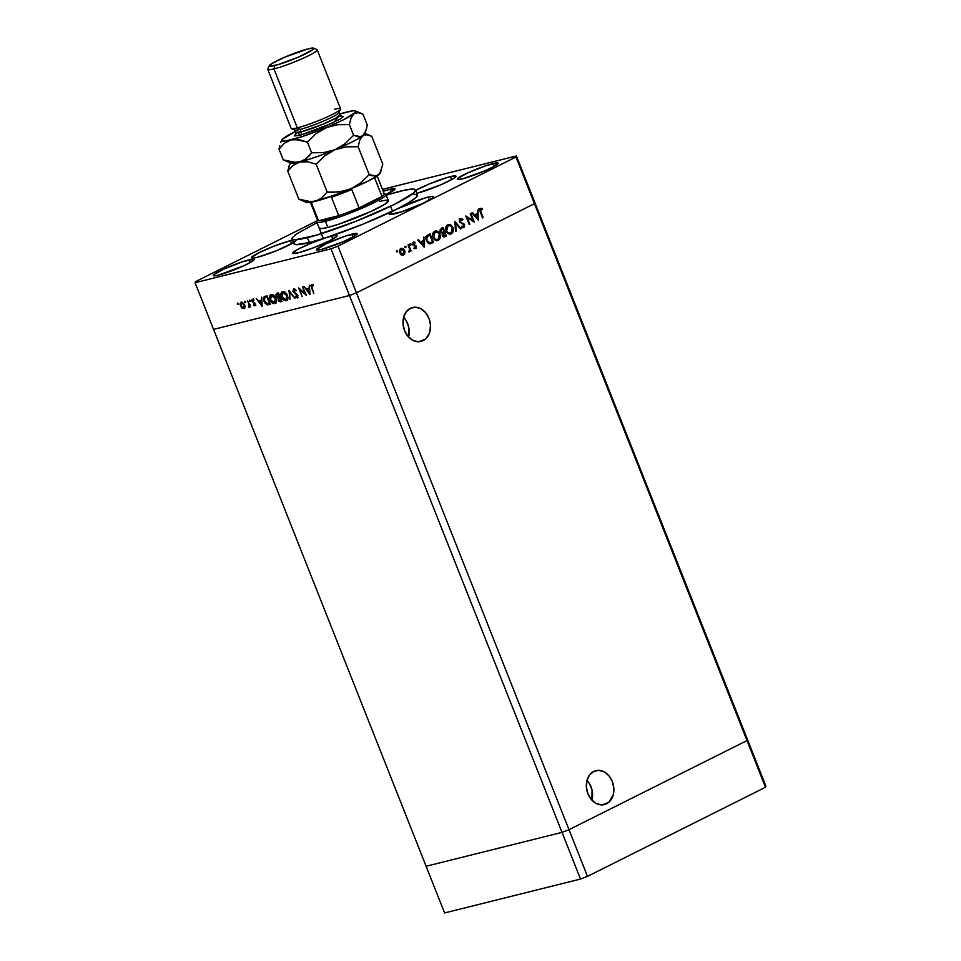 <?xml version="1.0" encoding="UTF-8"?>
<svg xmlns="http://www.w3.org/2000/svg" width="961" height="961" viewBox="0 0 961 961"><rect width="100%" height="100%" fill="white"/><g stroke="black" fill="none" stroke-linecap="round" stroke-linejoin="round"><path stroke-width="1.44" d="M591.952 800.189A17.49 13.514 76 0 0 587.003 780.368L589.549 783.78L592.048 790.098L591.952 800.189M606.523 803.792L602.054 804.898L608.781 802.291L613.274 794.735L613.839 788.164L612.325 781.509L608.938 775.791L604.217 771.875L598.871 770.35L593.718 771.455A17.49 13.514 -104 0 1 595.892 770.65A17.49 13.514 -104 0 1 612.818 782.915A17.49 13.514 -104 0 1 606.523 803.792A17.49 13.514 -104 0 1 604.349 804.597A17.49 13.514 -104 0 1 587.411 792.332A17.49 13.514 -104 0 1 593.718 771.455L589.537 775.022L586.967 780.512L586.402 787.083L587.916 793.726L591.303 799.456L596.024 803.372L601.37 804.898L606.523 803.792M408.569 337.035A17.49 13.514 76 0 0 403.632 317.214L406.179 320.626L408.665 326.932L408.569 337.035M423.14 340.626L418.684 341.744L425.399 339.125L428.846 334.512L429.891 331.581L430.468 325.01L428.942 318.355L425.567 312.637L420.846 308.709L415.5 307.196L410.347 308.301A17.49 13.514 -104 0 1 412.509 307.496A17.49 13.514 -104 0 1 429.447 319.761A17.49 13.514 -104 0 1 423.14 340.626A17.49 13.514 -104 0 1 420.978 341.431A17.49 13.514 -104 0 1 404.04 329.167A17.49 13.514 -104 0 1 410.347 308.301L406.155 311.869L403.584 317.358L403.019 323.917L404.545 330.572L407.92 336.29L412.641 340.218L417.987 341.744L423.14 340.626M534.448 203.696L747.009 740.571L569.008 829.691L356.447 292.829L534.448 203.696L534.893 202.651L747.454 739.526L516.405 155.97L534.893 202.651L534.448 203.696L515.973 157.015L337.96 246.148L356.447 292.829L534.448 203.696L534.893 202.651L534.448 203.696L747.009 740.571L747.454 739.526L747.009 740.571L569.008 829.691L747.009 740.571L765.497 787.251L587.495 876.384L580.504 879.051L444.595 912.95L426.107 866.269L562.029 832.37L569.008 829.691L356.447 292.829L349.468 295.507L356.447 292.829L534.448 203.696L356.447 292.829L337.96 246.148L515.973 157.015L516.405 155.97L382.466 189.377L516.405 155.97L515.973 157.015L534.448 203.696M213.546 329.395L349.468 295.507L562.029 832.37L569.008 829.691L562.029 832.37L349.468 295.507L213.546 329.395L426.107 866.269L562.029 832.37L426.107 866.269L213.546 329.395L349.468 295.507L330.98 248.815L195.071 282.714L213.546 329.395L349.468 295.507L356.447 292.829L349.468 295.507L330.98 248.815L337.96 246.148L330.98 248.815L195.071 282.714L195.503 281.669L317.118 220.778L195.503 281.669L195.071 282.714L213.546 329.395M381.865 200.933L379.751 201.426A37.215 4.024 158.4 0 1 388.388 200.729A37.215 4.024 158.4 0 1 366.73 213.378A37.215 4.024 158.4 0 1 327.833 227.433L322.295 228.526L319.184 228.105A37.215 4.024 158.4 0 0 327.833 227.433L325.395 221.282L325.839 219.589A35.881 3.88 158.4 0 1 318.499 220.73A35.881 3.88 158.4 0 1 317.55 219.793L316.806 221.498A37.215 4.024 -21.6 0 0 325.395 221.282A37.215 4.024 158.4 0 1 316.758 221.991L323.328 238.568M413.086 194.05L417.398 194.675L415.921 197.606L408.797 202.579L396.677 209.138L424.906 197.978L432.474 196.332L433.627 196.945L432.93 197.762L422.612 203.48L401.638 211.768L389.349 214.447L391.403 212.057L396.677 209.138A23.929 2.583 158.4 0 1 428.101 197.101L429.291 200.128L428.101 197.101A23.929 2.583 158.4 0 1 433.651 196.657A23.929 2.583 158.4 0 1 419.729 204.777A23.929 2.583 158.4 0 1 394.719 213.81A23.929 2.583 158.4 0 1 389.169 214.267A23.929 2.583 158.4 0 1 396.677 209.138L362.393 224.406L325.683 237.823L331.545 236.118L332.746 239.145L331.545 236.118A23.929 2.583 158.4 0 1 337.095 235.673A23.929 2.583 158.4 0 1 323.172 243.806A23.929 2.583 158.4 0 1 298.162 252.827L292.6 253.236L297.514 249.512L310.583 243.421L325.683 237.823L309.382 242.556L307.436 237.643A66.453 7.171 158.4 0 1 292 238.893L293.946 243.806A66.453 7.171 -21.6 0 0 309.382 242.556L295.796 244.659L293.898 243.589L294.571 241.884M385.769 195.335A66.453 7.171 158.4 0 1 400.148 191.215A66.453 7.171 158.4 0 1 415.572 189.966A66.453 7.171 158.4 0 1 376.904 212.549A66.453 7.171 158.4 0 1 307.436 237.643L309.382 242.556A66.453 7.171 -21.6 0 0 325.683 237.823A23.929 2.583 158.4 0 1 331.545 236.118L335.918 235.349L337.083 235.974L329.599 240.803L313.478 247.782L298.162 252.827A23.929 2.583 158.4 0 1 292.612 253.284A23.929 2.583 158.4 0 1 303.159 246.677A23.929 2.583 158.4 0 1 325.683 237.823A66.453 7.171 -21.6 0 0 396.677 209.138A66.453 7.171 -21.6 0 0 417.518 194.879L415.572 189.966M293.429 240.046L290.438 240.67L291.627 243.698L290.438 240.67A23.929 2.583 158.4 0 0 265.428 249.704A23.929 2.583 158.4 0 0 251.506 257.836L251.506 257.836A23.929 2.583 158.4 0 0 257.055 257.38L276.239 250.809L293.477 242.604A23.929 2.583 158.4 0 1 257.055 257.38L252.695 258.149L251.53 257.536L259.014 252.707L275.122 245.716L290.438 240.67A23.929 2.583 158.4 0 1 292.516 240.202M295.988 240.214A23.929 2.583 158.4 0 1 295.447 241.175L295.88 240.67M450.421 176.596A23.929 2.583 158.4 0 1 455.97 176.151A23.929 2.583 158.4 0 1 442.048 184.272A23.929 2.583 158.4 0 1 417.05 193.305L416.918 193.341A23.929 2.583 158.4 0 0 417.05 193.305L440.967 184.752L453.736 178.362L455.79 175.959L450.421 176.596L451.622 179.623L450.421 176.596L447.598 177.365L429.243 183.983L415.729 190.35A23.929 2.583 158.4 0 1 450.421 176.596M352.158 234.1A21.935 2.366 158.4 0 1 357.252 233.691A21.935 2.366 158.4 0 1 344.482 241.139A21.935 2.366 158.4 0 1 321.563 249.416L316.481 249.56L326.596 243.565L345.816 235.974L357.084 233.523L355.198 235.721L343.485 241.583L321.563 249.416A21.935 2.366 158.4 0 1 316.469 249.836A21.935 2.366 158.4 0 1 329.227 242.376A21.935 2.366 158.4 0 1 352.158 234.1L353.252 236.874L352.158 234.1M388.388 200.729L385.962 194.59L394.983 189.125L389.914 189.269A21.935 2.366 158.4 0 0 383.211 191.263L389.914 189.269L391.007 192.032L389.914 189.269A21.935 2.366 158.4 0 1 395.007 188.849A21.935 2.366 158.4 0 1 385.962 194.602A37.215 4.024 158.4 0 1 364.303 207.24A37.215 4.024 158.4 0 1 325.395 221.282L327.833 227.433L338.584 224.249L371.21 211.36L384.905 204.176L388.4 200.753M248.995 259.83A21.935 2.366 158.4 0 1 254.088 259.41A21.935 2.366 158.4 0 1 241.319 266.87A21.935 2.366 158.4 0 1 218.399 275.146L214.387 275.855L213.33 275.29L213.967 274.546L223.432 269.296L242.652 261.704L253.92 259.242L252.034 261.44L243.962 265.68L218.399 275.146A21.935 2.366 158.4 0 1 213.306 275.567A21.935 2.366 158.4 0 1 226.063 268.107A21.935 2.366 158.4 0 1 248.995 259.83L250.088 262.605L248.995 259.83M493.077 163.538A21.935 2.366 158.4 0 1 498.17 163.13A21.935 2.366 158.4 0 1 485.401 170.577A21.935 2.366 158.4 0 1 462.481 178.854L457.556 179.443L458.049 178.253L467.514 173.004L486.746 165.412L498.002 162.962L494.014 166.397L484.404 171.022L462.481 178.854A21.935 2.366 158.4 0 1 457.388 179.275A21.935 2.366 158.4 0 1 470.145 171.815A21.935 2.366 158.4 0 1 493.077 163.538L494.17 166.313L493.077 163.538M441.712 228.057L441.988 228.766L441.712 228.057M434.324 231.301L436.546 231.469L438.396 232.958M433.279 232.85L432.666 233.403L433.279 232.85M434.264 232.322L435.153 232.13L434.264 232.322M435.753 232.154L433.976 232.442M305.238 293.706L302.559 286.955L306.487 295.423L299.904 289.621L302.078 296.517L298.667 287.928L305.238 293.706L298.667 287.928L302.078 296.517L299.904 289.621L306.487 295.423L302.559 286.955L305.238 293.706M295.195 289.297L294.102 289.79L295.928 290.907L296.24 290.354L293.754 288.901L292.949 291.399L293.598 288.949L296.24 290.354L295.928 290.907L294.102 289.79L293.441 291.147L297.754 295.243L297.429 297.91L295.195 296.877L295.447 296.24L297.285 296.925L297.261 295.447L293.033 291.639L297.417 295.76L297.009 297.057L295.447 296.24L295.195 296.877L297.526 297.874M288.973 290.342L294.871 298.318L289.729 292.156L289.946 299.544L288.973 290.342L289.946 299.544L289.729 292.156L294.871 298.318L288.973 290.342M282.63 291.676C280.888 292.396 280.48 294.15 281.417 296.949L281.417 296.949C282.69 299.7 284.3 300.949 286.258 300.709L287.015 300.325L286.258 300.709C287.976 299.976 288.36 298.21 287.423 295.411C286.162 292.697 284.564 291.459 282.63 291.676L285.273 292.444L287.423 295.411L287.844 298.835L286.402 300.673L283.579 299.964L281.609 297.393L280.948 293.91L282.198 291.844M271.17 294.534C269.428 295.255 269.02 297.009 269.957 299.808L269.957 299.808C271.23 302.559 272.84 303.808 274.786 303.568L275.555 303.183L274.786 303.568C276.516 302.835 276.9 301.069 275.963 298.27C274.702 295.556 273.104 294.318 271.17 294.534L273.813 295.303L275.963 298.27L276.384 301.694L274.942 303.532L272.804 303.268L270.353 300.697L269.452 297.165L270.726 294.703M261.632 297.153L262.245 306.451L256.203 298.511L258.701 300.925L261.296 300.276L261.632 297.153L261.296 300.276L258.701 300.925L256.203 298.511L262.329 306.439L261.632 297.153M237.523 303.051L238.352 304.193L237.475 304.156L237.523 303.051L238.1 304.481L238.292 303.652L237.523 303.051L237.331 303.88L238.196 303.46L237.331 303.88M241.271 302.114L240.394 305.886L241.848 307.976L243.854 308.625L245.031 307.184L244.731 304.805L245.031 307.184L244.07 308.553L241.403 307.556L240.034 303.988L241.716 302.066L244.587 304.493L240.935 302.234M244.947 301.201L245.776 302.343L244.899 302.295L244.947 301.201L245.523 302.631L245.716 301.79L244.947 301.201L244.755 302.03L245.62 301.598L244.755 302.03M249.115 307.304L250.196 305.778L250.605 306.811L247.602 300.661L250.605 306.811L249.728 306.018L248.575 307.208L249.283 305.442L247.602 300.661L249.199 304.949L248.575 307.208L249.247 307.256M249.584 300.048L250.401 301.177L249.524 301.141L249.584 300.048L250.148 301.478L250.34 300.637L249.584 300.048L249.392 300.877L250.244 300.445L249.392 300.877M252.383 299.339L251.878 301.466L254.941 303.316L254.581 305.093L253.584 304.613L253.452 305.238L254.881 305.874L255.29 303.952L254.989 305.838L253.452 305.238L254.677 305.057L254.785 304.12L251.686 300.733L252.275 299.376L253.92 299.892L253.812 300.565L252.479 300.24L252.383 301.31L255.29 303.952L252.383 301.31L252.719 300.108L253.812 300.565L253.92 299.892L252.19 299.412M265.296 296.24C263.47 296.733 263.038 298.366 264.035 301.165L263.819 297.177L267.074 295.796L270.473 304.397L267.386 304.829L265.008 303.015L264.035 301.165L267.386 304.829L270.473 304.397L267.074 295.796L264.587 296.493M278.834 298.463L279.026 297.682L278.101 298.15L278.161 300.144L280.828 301.826L281.945 301.538L278.534 292.949L276.984 293.333L278.534 292.949L281.945 301.538L279.026 301.43L278.101 298.15L276.287 296.589L275.963 294.282L277.585 292.985M309.394 285.249L310.007 294.546L303.964 286.606L306.463 289.009L309.058 288.36L309.394 285.249L309.058 288.36L306.463 289.009L303.964 286.606L310.007 294.546L309.394 285.249M313.346 284.888L311.592 286.306L313.827 293.585L310.908 285.693L311.676 284.432L313.454 285.081L313.406 285.825L312.001 285.321L313.406 285.825L313.454 285.081L311.448 284.516M472.932 220.513L470.253 213.762L470.842 213.462L474.241 222.063L467.154 217.51L469.833 224.273L469.256 224.562L465.845 215.973L472.932 220.513L465.845 215.973L469.256 224.562L469.833 224.273L467.154 217.51L474.241 222.063L470.842 213.462L470.253 213.762L472.932 220.513L472.031 220.742L472.932 220.513M459.43 219.673L462.637 220.081L463.01 219.372L460.295 218.483L459.358 221.739L460.115 218.579L462.866 219.228L462.637 220.081L460.415 219.504L459.947 221.462L464.704 224.946L464.127 227.361L462.085 227.337L461.845 226.159L463.719 226.532L463.995 224.91L459.358 221.739L464.067 225.066L463.55 226.628L461.688 227.12M454.865 221.462L461.1 228.646L460.475 228.958L455.634 223.264L456.151 231.133L455.526 231.445L454.865 221.462L455.526 231.445L456.151 231.133L455.634 223.264L460.475 228.958L461.1 228.646L454.865 221.462M447.694 224.79L450.625 224.874L452.979 227.781L453.075 231.685L450.985 233.955L448.367 233.739L446 230.796L445.808 227.325L447.694 224.79C445.712 226.087 445.183 228.165 446.084 231.024C447.382 233.715 449.123 234.64 451.334 233.811C453.292 232.49 453.808 230.412 452.895 227.565L452.259 227.721L452.895 227.565C451.61 224.91 449.868 223.985 447.694 224.79L448.367 224.538M434.72 231.289L437.651 231.373L440.078 234.508L439.934 238.592L437.651 240.574L434.684 239.769L432.943 237.067L432.822 233.823L434.72 231.289C432.738 232.586 432.198 234.664 433.111 237.523C434.396 240.214 436.15 241.139 438.348 240.31C440.306 238.989 440.835 236.911 439.91 234.064C438.624 231.409 436.895 230.484 434.72 231.289L435.381 231.036M423.921 236.959L424.161 247.145L417.759 240.046L418.395 239.733L420.438 242.004L423.381 240.538L423.921 236.959L423.381 240.538L420.438 242.004L418.395 239.733L417.759 240.046L424.245 247.109L423.921 236.959M396.701 250.461L397.602 251.193L396.809 251.878L396.521 250.617L397.277 251.89L397.53 250.905L396.388 251.193L397.53 250.905L396.701 250.461L397.53 250.905M404.689 250.34L404.977 252.587L404.004 254.521L402.431 255.073L400.413 253.92L399.464 251.458L400.485 248.623L403.055 248.394L404.689 250.34L400.941 248.334L399.776 252.791L401.314 254.701L403.524 254.833L404.917 252.887L404.1 253.091L404.917 252.887L404.689 250.34L404.04 250.497L404.689 250.34M405.11 246.244L406.01 246.989L405.206 247.662L404.929 246.4L405.674 247.686L405.938 246.689L404.785 246.977L405.938 246.689L405.11 246.244L405.938 246.689M408.029 244.923L408.605 244.635L411.092 250.917L410.143 250.28L409.254 251.95L409.614 249.247L408.029 244.923L409.614 249.247L408.809 251.938L410.143 250.28L411.092 250.917L408.605 244.635L408.029 244.923M410.263 243.662L411.164 244.406L410.371 245.079L410.083 243.818L410.84 245.103L411.092 244.106L409.951 244.394L411.092 244.106L410.263 243.662L411.092 244.106M416.473 246.376L416.161 248.479L414.359 248.334L415.957 246.869L412.894 244.839L413.182 242.244L415.14 242.244L413.278 244.046L416.473 246.376L413.35 244.262L413.783 242.833L414.984 243.025L415.14 242.244L413.446 242.076L412.774 244.587L415.909 246.701L414.359 248.334L415.933 248.623L416.473 246.376M429.987 243.854L433.483 242.484L431.837 242.893L433.483 242.484L430.072 233.883L428.065 234.892C425.987 235.962 425.435 237.908 426.408 240.743L426.372 236.346L430.072 233.883L433.483 242.484L429.435 243.818L426.408 240.743L430.576 243.77M441.291 228.262L443.057 227.385L446.457 235.986L444.186 236.959L442.516 235.986L442.312 233.307L440.03 231.205L441.291 228.262L440.186 231.745L442.312 233.307L442.288 235.517L445.195 236.61L446.457 235.986L443.057 227.385L441.291 228.262M478.001 209.882L478.242 220.069L471.839 212.97L472.476 212.645L474.518 214.928L477.461 213.45L478.001 209.882L477.461 213.45L474.518 214.928L472.476 212.645L471.839 212.97L478.242 220.069L478.001 209.882M480.908 209.222L479.707 209.522L480.908 209.222L480.452 210.615L483.155 217.606L482.566 217.907L479.683 210.219L480.392 208.429L482.542 208.537L482.47 209.366L480.908 209.222L482.47 209.366L482.542 208.537L480.584 208.321L480.272 212.093L482.566 217.907L483.155 217.606L480.884 211.888L480.248 212.045L481.377 209.138M440.21 229.703L440.847 229.259A23.929 2.583 158.4 0 0 441.495 228.886L442.817 228.562L444.09 231.757L440.919 232.838L442.444 232.454L440.138 231.601L442.817 228.562L441.495 228.886A23.929 2.583 158.4 0 1 440.847 229.259L439.934 230.063M317.598 222.315L295.832 234.376L292.06 238.064L292.504 239.397L295.291 239.782L316.313 235.205L356.026 221.258L394.731 204.225L413.578 193.041L415.596 190.014L412.281 189.077L403.932 190.326L386.202 195.203M435.093 232.166L433.483 234.196L433.615 237.043L435.561 239.409L437.976 239.433C436.186 240.118 434.756 239.385 433.687 237.223L435.093 232.166C436.859 231.481 438.276 232.214 439.333 234.352L437.976 239.433L435.765 240.058M434.925 231.205L438.12 232.622M439.273 234.22L439.91 234.064L439.273 234.22M436.714 240.718L438.132 239.325M436.342 232.31L435.153 232.13M437.976 239.433L436.823 240.658M436.943 240.658L438.348 240.31L436.943 240.658M437.651 240.574L438.348 240.31M443.165 232.202L443.429 232.886L443.165 232.202M444.607 235.853L446.457 235.986L443.73 236.935L444.607 235.853M443.838 236.947L445.195 236.61L443.838 236.947M444.402 236.911L445.195 236.61M440.967 232.826L442.06 232.358M444.739 235.793L442.228 235.373L444.042 232.826L442.408 233.235L444.438 232.634L442.793 233.042L444.438 232.634L445.52 235.397L444.438 232.634L442.733 234.388L444.246 235.986L442.589 236.394M440.907 232.838L444.09 231.757L442.817 228.562L440.643 230.592L441.171 232.069L442.444 232.454M396.449 251.446L397.277 251.89M403.284 253.296L401.89 255.242M402.551 255.085L403.524 254.833L402.551 255.085M400.641 248.515L401.674 248.959M402.13 255.109L403.079 253.944M401.914 249.139L400.341 248.491M401.398 254.557L400.785 254.641M401.254 249.103L399.824 249.464L401.254 249.103L399.728 252.659L401.602 253.992L403.224 254.064L400.353 252.503L401.254 249.103L404.1 250.629L403.224 254.064L401.578 254.473M404.857 247.241L405.674 247.686M410.455 251.073L411.092 250.917L410.455 251.073M410.011 244.659L410.84 245.103M415.62 247.854L414.539 247.602M414.407 248.154L415.38 247.914M413.783 242.833L414.984 243.025M412.713 244.418L413.35 244.262L412.713 244.418M412.966 244.971L413.747 244.779L412.966 244.971M413.338 245.415L414.72 245.067L413.338 245.415M413.086 245.475L414.239 245.92M414.443 245.872L415.873 245.511L414.443 245.872M414.72 248.683L415.008 247.457M419.693 242.196L420.438 242.004L419.693 242.196M422.396 241.031L422.42 241.824L422.396 241.031M420.209 242.773L421.783 241.98L420.209 242.773M423.549 245.451L421.098 242.737L420.353 242.917L423.417 241.571L421.783 241.98L423.417 241.571L423.549 245.451L422.792 245.632L423.549 245.451L423.417 241.571L421.098 242.737L423.549 245.451M428.57 234.628L428.834 235.301L428.57 234.628M426.095 236.634L429.843 235.061L432.546 241.896L428.366 243.289L430.36 242.809L426.36 240.61L427.321 236.574L426.131 236.874L429.099 235.433L425.687 236.983M428.246 243.289L432.546 241.896L429.843 235.061L427.453 235.841L429.843 235.061L427.321 236.574L426.612 238.352L427.513 241.463L429.999 242.881M438.108 239.361L439.657 236.802L439.177 234.004L437.471 232.202L434.6 232.214M446.156 226.219L448.066 225.667L446.577 227.349L446.673 230.724L446.036 230.892L448.535 232.91L450.949 232.934C449.159 233.619 447.742 232.886 446.673 230.724L448.066 225.667C449.832 224.982 451.25 225.715 452.307 227.853L451.081 232.862L449.808 234.16M449.916 234.16L451.334 233.811L449.916 234.16M450.625 234.076L451.334 233.811M447.562 224.862L449.159 225.379M449.688 234.22L451.117 232.826M449.688 225.751L447.49 224.862M448.066 225.667L446.997 225.859M448.739 233.559L450.949 232.934M451.081 232.862L452.643 230.304L451.778 226.844L449.544 225.403L446.264 226.159M460.367 228.838L461.1 228.646L460.367 228.838M454.997 223.42L455.634 223.264L454.997 223.42M455.514 231.289L456.151 231.133L455.514 231.289M459.875 218.772L460.824 219.3M463.55 226.628L461.845 226.159L461.532 226.952L463.827 227.541L464.631 224.742L463.755 223.613L462.517 223.925L463.755 223.613L459.73 222.387L460.511 222.183L459.322 221.619L460.86 219.288L459.226 219.697M460.643 219.372L459.298 219.709M463.118 226.76L462.649 227.625M461.064 219.492L459.346 218.712M462.481 227.769L463.178 226.424M466.517 217.666L467.154 217.51L466.517 217.666M469.196 224.43L469.833 224.273L469.196 224.43M473.773 215.108L474.518 214.928L473.773 215.108M476.476 213.943L476.5 214.747L476.476 213.943M474.29 215.684L475.863 214.904L474.29 215.684M477.629 218.363L475.178 215.66L474.434 215.841L477.497 214.495L475.863 214.904L477.497 214.495L477.629 218.363L476.872 218.555L477.629 218.363L477.497 214.495L475.178 215.66L477.629 218.363M482.518 217.763L483.155 217.606L482.518 217.763M478.95 208.729L482.542 208.537L480.884 209.21L479.923 208.597M403.224 254.064L404.341 252.166L403.584 249.74L402.046 248.923L399.968 249.379M238.1 304.481L238.292 303.652M243.289 307.88L244.779 308.157L242.773 307.52M242.268 302.511L241.331 302.979L244.214 304.937L243.541 307.844L240.899 305.754L242.052 302.643M244.214 304.937L242.665 303.051L240.815 303.508L241.007 305.994L242.833 307.82L244.298 307.196L244.214 304.937M242.785 302.379L241.583 302.883M244.707 307.304L243.541 307.844M245.523 302.631L245.716 301.79M249.716 306.103L249.043 306.439L249.716 306.103M249.92 306.006L248.899 306.511M249.836 306.042L250.124 304.481M250.148 301.478L250.34 300.637M255.806 305.406L254.377 304.781M254.785 304.12L254.581 305.093M254.557 304.925L255.47 304.649M252.803 300.997L253.32 298.883M253.62 299.652L252.719 300.108L253.62 299.652L253.308 300.841L253.644 299.64L253.308 300.841M252.383 301.31L252.719 300.108M254.737 305.057L255.47 305.406M252.887 299.123L252.611 300.276M259.758 301.514L259.218 300.793L259.758 301.514M260.239 301.274L261.909 300.853L260.239 301.274M261.632 304.769L259.314 301.73L261.921 300.949L261.632 304.769L261.368 301.225L259.314 301.73L261.632 304.769M267.302 303.928L270.389 304.193L267.386 304.829L268.311 304.373L264.551 301.033L264.695 297.598L265.933 296.937M264.431 297.934L265.104 296.3M265.152 296.252L264.419 298.114M266.906 296.817L269.621 303.652L267.35 303.94L269.621 303.652L267.386 296.577L266.257 296.973L266.906 296.817M264.695 297.598L266.257 296.973L264.467 297.874L264.227 300.024L265.368 302.559L267.35 303.94M274.786 303.568L276.119 302.955M275.627 303.123L273.561 302.703M271.29 294.474L270.413 296.3L271.23 294.522M273.044 302.355L275.723 303.099M271.615 295.447L273.501 294.967M276.48 301.274L275.579 302.15M275.459 302.198L276.444 301.334M272.095 295.087L271.17 295.556L275.447 298.403L274.414 302.691L270.473 299.688L271.771 295.291M275.447 298.403L272.576 295.435L271.074 295.604L270.161 296.889L270.798 300.397L273.356 302.655L275.555 301.73L275.447 298.403M273.248 294.919L271.531 295.411M275.675 302.102L274.414 302.691M279.951 300.961L281.753 301.358L280.011 301.021M276.984 293.333L276.119 296.228L278.101 298.15L279.026 297.682L276.636 296.096L278.798 293.61L277.044 294.342L278.846 293.718L279.291 297.237L280.107 296.913L278.366 293.958L277.369 294.21L276.564 295.892L278.33 297.405M276.792 294.522L277.188 293.285M277.297 293.177L276.792 294.727M278.173 297.309L278.834 298.583M281.08 300.793L278.666 300L280.432 297.73L279.639 298.114L280.456 297.802L281.08 300.793L279.987 298.03L278.702 298.607L279.11 300.697L281.08 300.793M286.258 300.709L287.591 300.096M287.087 300.264L285.021 299.844M281.885 293.417L282.69 291.663M282.75 291.615L281.873 293.441M284.504 299.496L287.183 300.24M283.075 292.588L284.973 292.108M287.94 298.415L287.039 299.291M286.931 299.339L287.904 298.475M283.555 292.228L282.63 292.697L286.907 295.544L285.873 299.832L281.933 296.829L283.231 292.444M286.907 295.544L284.036 292.576L282.534 292.745L281.633 294.03L282.258 297.538L284.828 299.796L287.015 298.883L286.907 295.544M284.708 292.06L283.002 292.552M287.147 299.243L285.873 299.832M297.297 297.958L297.91 295.592L293.561 291.519L294.691 289.489M294.931 289.357L294.102 289.79M298.222 297.49L296.12 296.42M295.808 296.565L295.195 296.877L295.808 296.565M296.18 293.73L295.483 294.078L296.18 293.73M293.718 289.994L294.042 288.865M294.126 288.756L293.73 290.234M296.637 296.901L297.982 297.526M307.52 289.597L306.979 288.877L307.52 289.597M308 289.357L309.67 288.949L308 289.357M309.394 292.853L307.076 289.826L309.682 289.033L309.394 292.853L309.13 289.309L307.076 289.826L309.394 292.853M311.676 284.432L311.532 287.783L313.827 293.585L312.085 287.735L312.001 285.321L312.733 284.949M313.25 284.936L312.421 285.357L313.25 284.936M313.13 284.84L312.001 285.321M376.94 175.419L384.232 193.846A35.881 3.88 -21.6 0 1 381.985 196.416L374.694 177.989A35.881 3.88 -21.6 0 0 376.688 176.247A35.881 3.88 158.4 0 1 374.694 177.989L381.985 196.416L359.054 207.9L381.985 196.416A35.881 3.88 158.4 0 1 359.054 207.9A35.881 3.88 158.4 0 1 338.752 215.672L318.499 220.73L325.839 219.589L338.752 215.672A35.881 3.88 158.4 0 1 325.839 219.589L325.395 221.282A37.215 4.024 -21.6 0 0 366.033 206.471A37.215 4.024 -21.6 0 0 385.589 194.266L383.883 193.533A35.881 3.88 158.4 0 1 381.985 196.416L359.054 207.9L351.762 189.473L352.279 187.984M383.247 193.389A35.881 3.88 158.4 0 1 383.883 193.533M351.762 189.473A35.881 3.88 -21.6 0 1 331.449 197.245L338.752 215.672A35.881 3.88 -21.6 0 0 359.054 207.9L351.762 189.473A35.881 3.88 158.4 0 1 331.449 197.245L330.224 196.428L331.449 197.245L338.752 215.672L318.499 220.73L311.136 201.87M310.211 201.834L317.502 220.273A35.881 3.88 -21.6 0 0 318.499 220.73L311.196 202.303A35.881 3.88 158.4 0 1 310.968 202.266A35.881 3.88 -21.6 0 0 311.196 202.303M747.454 739.526L747.009 740.571L569.008 829.691L562.029 832.37L426.107 866.269L444.595 912.95L580.504 879.051L562.029 832.37L580.504 879.051L587.495 876.384L569.008 829.691L587.495 876.384L765.497 787.251L765.929 786.206L765.497 787.251L747.009 740.571L747.454 739.526L765.929 786.206L747.454 739.526M297.309 127.885A26.584 2.871 158.4 0 1 291.399 128.618L294.811 130.071A23.929 2.583 -21.6 0 0 300.132 129.411L297.309 127.885L273.957 68.916L274.846 65.528A23.929 2.583 158.4 0 1 269.32 65.672A23.929 2.583 158.4 0 1 284.348 57.36A23.929 2.583 158.4 0 1 308.217 48.819L284.3 57.372L271.531 63.774L269.464 66.165L278.041 64.651L298.763 56.975L313.058 49.479L313.598 48.182L308.217 48.819A23.929 2.583 158.4 0 1 313.538 48.158A23.929 2.583 158.4 0 1 300.961 56.002A23.929 2.583 158.4 0 1 274.846 65.528L273.957 68.916A26.584 2.871 158.4 0 1 267.783 69.42L291.135 128.39A26.584 2.871 -21.6 0 0 297.309 127.885A26.584 2.871 -21.6 0 0 325.094 117.855A26.584 2.871 -21.6 0 0 340.566 108.821L317.214 49.852A26.584 2.871 158.4 0 1 301.754 58.885A26.584 2.871 158.4 0 1 273.957 68.916L297.309 127.885L300.132 129.411A23.929 2.583 158.4 0 1 294.583 129.867L295.556 132.33A23.929 2.583 -21.6 0 0 301.105 131.873L322.476 124.401L335.749 118.143L340.038 114.707L339.065 112.257A23.929 2.583 158.4 0 1 325.142 120.389A23.929 2.583 158.4 0 1 300.132 129.411L301.105 131.873L300.132 129.411A23.929 2.583 -21.6 0 0 324.013 120.882A23.929 2.583 -21.6 0 0 339.041 112.569L340.53 109.17A26.584 2.871 158.4 0 1 323.833 118.407A26.584 2.871 158.4 0 1 297.309 127.885M269.32 65.672L267.819 69.072A26.584 2.871 -21.6 0 0 273.957 68.916A26.584 2.871 -21.6 0 0 302.979 58.333A26.584 2.871 -21.6 0 0 316.962 49.612L313.538 48.158M338.596 116.389L333.635 122.636L300.228 135.261A2.655 2.054 76 0 0 301.105 131.873A23.929 2.583 -21.6 0 0 326.115 122.84A23.929 2.583 -21.6 0 0 340.038 114.707L341.515 116.041L338.488 116.461M364.627 133.543L364.627 133.543A39.869 4.3 158.4 0 1 362.705 135.825L366.826 134.732L371.775 136.33L382.826 164.235L379.895 173.34L376.34 176.067L369.192 174.626L358.141 146.721L359.81 140.114L362.705 135.825A39.869 4.3 158.4 0 1 334.884 149.748L346.296 146.853L358.141 146.721L369.192 174.626L360.663 182.938L350.453 189.065L339.041 191.96L327.196 192.092L316.145 164.175L324.674 155.862L334.884 149.748A39.869 4.3 158.4 0 1 299.712 162.013L307.64 161.784L316.145 164.175L327.196 192.092L321.935 197.918L318.812 199.996L311.412 201.834L298.835 199.167L287.783 171.25L293.045 165.424L299.712 162.013A39.869 4.3 158.4 0 1 290.498 162.241L287.783 171.25L298.835 199.167L301.37 200.224M381.157 170.842L378.274 175.13A39.869 4.3 -21.6 0 0 380.112 173.244L382.826 164.235L371.775 136.33L366.826 134.732L358.573 136.906L353.624 135.309L345.107 143.633L334.884 149.748L346.296 146.853L358.141 146.721L359.81 140.114L362.705 135.825A39.869 4.3 -21.6 0 0 364.555 133.927L365.588 131.525L362.705 135.825L360.771 136.75L353.624 135.309L345.107 143.633L334.884 149.748L323.473 152.643L311.64 152.775L306.379 158.601L299.712 162.013L307.64 161.784L316.145 164.175L324.674 155.862L334.884 149.748A39.869 4.3 -21.6 0 0 362.705 135.825L364.327 134.035L366.549 128.45L365.588 131.525M289.477 164.607L287.783 171.25L293.045 165.424L299.712 162.013L291.784 162.241L283.267 159.85L290.847 163.118A39.869 4.3 -21.6 0 0 299.712 162.013A39.869 4.3 -21.6 0 0 334.884 149.748L323.473 152.643L311.64 152.775L307.4 142.072L315.917 133.747L320.782 130.348L343.329 119.849L355.186 112.641L355.786 111.2L355.138 110.851L351.99 110.935L339.281 114.107M371.727 175.683L369.192 174.626L360.663 182.938L350.453 189.065A39.869 4.3 -21.6 0 0 378.274 175.13L376.34 176.067L371.727 175.683M333.119 192.308L327.196 192.092L321.935 197.918L315.28 201.329A39.869 4.3 -21.6 0 0 350.453 189.065L344.855 190.915L333.119 192.308M306.403 202.423A39.869 4.3 -21.6 0 0 315.28 201.329L307.352 201.558L298.835 199.167L306.403 202.423M306.054 201.582L307.988 202.615L315.28 201.329L340.795 192.921L367.655 181.281L376.424 176.416L380.124 173.22M367.258 124.918L366.549 128.45L367.258 124.918L363.018 114.215L367.258 124.918M295.255 131.573L282.354 139.309L281.729 140.15L282.402 141.099L285.549 141.015L302.475 136.498L326.139 127.633A39.869 4.3 158.4 0 1 290.955 139.898A39.869 4.3 158.4 0 1 281.741 140.126A39.869 4.3 158.4 0 1 283.591 138.24A39.869 4.3 158.4 0 1 295.255 131.573M340.146 116.077L343.461 116.521L340.999 118.647L322.079 127.741L300.228 135.261L294.258 135.957L296.541 133.303M339.75 113.963A39.869 4.3 158.4 0 1 346.585 112.053L350.441 111.536L346.585 112.053A39.869 4.3 158.4 0 1 355.45 110.947A39.869 4.3 158.4 0 1 353.948 113.71L358.081 112.629L363.018 114.215L358.081 112.629L353.948 113.71A39.869 4.3 158.4 0 1 326.139 127.633L337.539 124.738L349.384 124.606L351.065 117.999L353.948 113.71L351.065 117.999L349.384 124.606L353.624 135.309L349.384 124.606L337.539 124.738L326.139 127.633L315.917 133.747L307.4 142.072L311.64 152.775L309.166 155.91L303.244 160.679L295.844 162.517L283.267 159.85L279.026 149.135L284.288 143.309L290.955 139.898L298.883 139.669L307.4 142.072L294.823 139.393L290.955 139.898L284.288 143.309L279.026 149.135L283.267 159.85L285.801 160.907M346.585 112.053L343.041 113.386L346.585 112.053M283.591 138.24L285.549 137.303M279.747 145.604L279.026 149.135L279.747 145.604M281.741 140.126L280.72 142.492M295.387 134.3L295.556 132.33L301.105 131.873A2.655 2.054 -104 0 1 300.228 135.261L297.754 132.558M334.392 109.314A26.584 2.871 158.4 0 1 340.53 109.17M351.714 189.017L351.99 188.416M392.52 211.168L390.574 206.255M415.5 247.902L413.867 248.31M413.951 242.773L412.317 243.181M481.065 209.162L479.431 209.57M254.653 305.069L255.59 304.601M252.599 300.156L253.524 299.688M364.207 133.062L370.598 135.789M355.45 110.947L361.841 113.674"/></g></svg>
